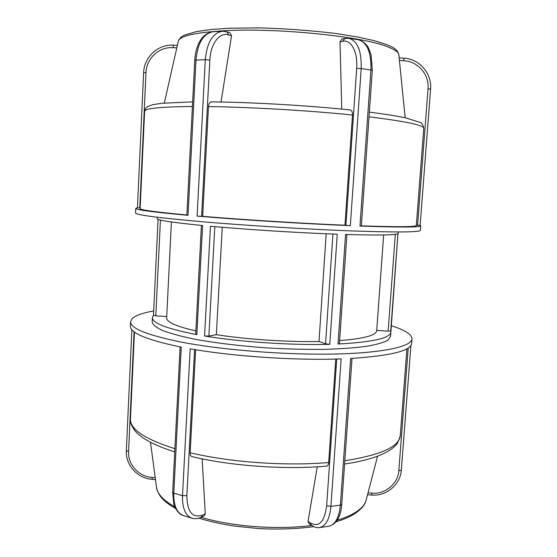 <?xml version="1.0" encoding="UTF-8"?>
<svg xmlns="http://www.w3.org/2000/svg" width="557" height="557" viewBox="0 0 557 557"><rect width="100%" height="100%" fill="white"/><g stroke="black" fill="none" stroke-linecap="round" stroke-linejoin="round"><path stroke-width="0.84" d="M395.317 234.302L388.132 331.157L390.708 330.942L397.942 233.682M388.132 331.157L376.706 330.405M153.467 315.304L152.388 317.574C152.256 323.157 167.072 328.846 196.83 334.639L202.609 225.522C172.343 222.522 157.185 220.21 157.13 218.595L157.192 217.23M152.388 317.574L152.172 322.023C152.785 324.696 156.204 327.509 162.428 330.447C170.31 333.413 180.844 336.282 194.024 339.046C215.441 343.042 242.114 346.245 270.215 348.111C288.965 349.1 306.879 349.524 323.965 349.378C340.083 348.905 353.98 347.937 365.664 346.461C375.794 344.748 383.125 342.715 387.644 340.362L390.554 336.602L397.949 233.675M398.346 231.984L398.241 233.341C397.851 235.068 380.285 235.451 345.549 234.483L338.022 344.024C372.549 342.137 390.172 338.183 390.889 332.16M204.565 335.982C240.387 341.97 291.701 345.396 329.779 344.31L337.243 234.205C298.865 232.847 246.869 229.581 210.462 226.26L204.565 335.982L208.875 336.059L214.814 226.643M332.926 234.044L325.546 343.815L329.779 344.31M325.546 343.815L319.008 341.497L326.179 233.773M338.022 344.024L339.408 343.683L346.92 234.525M201.418 225.411L195.681 334.172L196.83 334.639M153.495 315.276L155.807 315.847L160.43 220.036M222.264 227.284L216.346 334.68L208.875 336.059M166.724 316.564L155.807 315.847M171.403 221.978L166.654 317.894C166.494 322.071 176.228 326.409 195.848 330.907M216.346 334.68C246.431 339.401 287.259 342.116 319.008 341.497M339.617 340.633C363.86 338.691 376.212 335.391 376.685 330.74L383.662 234.957M172.684 492.332L173.798 503.876C174.181 506.675 178.344 514.508 183.232 515.51C176.68 512.788 173.533 505.331 173.784 493.147L181.269 347.143C147.041 340.021 130.087 333.03 130.401 326.172L130.603 321.695C130.296 328.352 147.271 335.168 181.526 342.144C222.709 350.109 286.228 355.101 334.91 354.022C383.717 352.957 411.72 346.468 412.006 338.914C411.846 334.402 404.876 329.981 391.105 325.643M153.676 310.945C142.515 312.964 135.295 315.568 132.016 318.771L130.603 321.695M336.727 359.035L326.66 505.679C324.515 521.784 319.119 527.563 310.451 523.009L311.377 525.251C314.28 527.194 316.975 527.973 319.474 527.583C325.852 526.177 329.667 519.124 330.928 506.41L341.128 358.903C295.523 360.637 232.875 356.41 190.181 348.793L182.501 495.716C182.236 508.242 185.432 515.754 192.088 518.233L192.116 518.24M412.006 338.914L411.665 343.377C410.975 350.813 390.645 355.846 350.673 358.485L340.376 505.143C339.143 517.55 335.342 524.569 328.978 526.184C338.343 523.455 340.87 513.93 341.754 504.433M310.451 523.009L308.056 521.296L308.801 523.399L311.377 525.251M326.632 466.118C327.774 465.903 328.456 464.698 328.679 462.512L335.774 359.063M308.056 521.296L317.267 466.801M195.618 349.712L190.167 452.737C190.132 454.902 190.717 456.183 191.921 456.594C230.689 465.979 285.156 469.857 326.632 466.125M192.088 518.233C195.075 519.04 198.111 518.727 201.181 517.293L204.252 515.852L205.275 513.826L202.421 515.155C192.332 518.323 187.145 511.806 186.867 495.605L194.574 349.538M202.142 458.843L205.275 513.826M137.447 207.733L135.755 208.367L135.546 212.955C135.588 214.779 156.023 217.55 196.844 221.275C240.199 225.112 302.214 229.011 348.41 230.793C395.581 232.457 419.567 232.318 420.347 230.375L420.702 225.794L420.124 225.313L430.589 89.19L428.048 88.744L417.604 225.251L420.131 225.32L430.589 89.19C432.114 73.524 419.33 58.75 403.79 58.165L403.832 60.727C417.861 61.249 429.426 74.603 428.048 88.744M135.755 208.367C135.678 209.808 153.098 212.12 188.022 215.315L195.994 59.919C197.672 42.861 203.43 33.455 213.247 31.7M211.841 101.896L211.521 101.868C209.787 102.098 208.771 103.679 208.471 106.596L202.664 216.339L201.599 216.332L209.843 60.093C210.504 43.711 219.75 31.784 228.662 34.91L226.908 31.826L222.549 31.248C212.781 32.842 207.03 42.311 205.296 59.662L197.115 216.102C240.652 219.82 304.31 223.796 350.339 225.655L361.201 68.539C361.646 50.917 357.538 40.835 348.877 38.301L358.485 39.791C367.244 42.492 371.387 52.518 370.927 69.883L359.968 226.038C400.232 227.43 420.479 227.347 420.702 225.794M137.482 207.733L139.772 207.963L145.99 72.528L143.65 72.716M140.162 207.991L139.772 207.963M359.968 226.038L361.347 226.024L372.299 70.314L361.201 68.539L356.675 68.455L345.904 225.334L350.339 225.655M348.877 38.301L344.839 38.44L342.701 41.295C351.056 39.129 357.984 52.024 356.675 68.455M344.929 38.419L341.921 39.074L340.014 41.872L342.701 41.295M417.604 225.251L416.351 225.174M341.754 109.102L340.014 41.872M345.904 225.334L344.943 225.209L352.497 115.034C352.56 112.075 351.829 110.383 350.297 109.966C308.195 105.51 251.861 102.23 211.521 101.861M202.664 216.339C243.715 219.785 301.699 223.406 344.943 225.209M197.115 216.102L201.599 216.332M361.354 225.857C397.823 227.054 416.149 226.929 416.323 225.481L423.745 128.389C423.926 125.2 405.691 121.349 369.026 116.838M209.843 60.093L205.296 59.662L194.776 60.163L186.853 215.148L188.022 215.315M192.409 106.512C160.639 106.791 144.709 108.392 144.611 111.316L140.134 208.59C140.051 209.919 155.619 212.043 186.86 214.967M228.662 34.91L231.545 35.787L230.027 32.793L226.824 31.798M231.545 35.787L221.025 102.008M126.383 450.613L128.576 451.581L134.084 331.819M131.87 329.772L126.348 450.738C125.429 465.095 137.739 478.554 152.235 479.34L152.047 477.419C138.909 476.722 127.72 464.482 128.576 451.581M155.215 477.648L152.047 477.419M186.867 495.605L182.501 495.716L173.784 493.147L172.677 492.284L180.113 346.92M352.031 358.409L341.761 504.37L340.376 505.143L330.928 506.41L326.66 505.679M401.339 470.115L410.899 345.465M408.218 347.972L398.826 470.686L401.332 470.115L410.913 345.444M398.826 470.686C398.074 483.706 385.298 494.372 371.979 493.147L371.658 495.048C386.363 496.391 400.469 484.625 401.332 470.129M371.979 493.147L368.003 492.861M328.679 462.512C286.18 466.293 229.825 462.282 190.167 452.737M344.602 464.051C359.954 461.739 372.285 458.564 381.587 454.54C386.774 452.249 390.965 449.687 394.161 446.846C396.438 444.486 398.123 443.553 400.281 435.539C399.341 446.679 380.863 455.083 344.832 460.736M174.912 448.691C144.799 439.139 129.983 429.252 130.463 419.038L134.46 332.097M201.181 517.293L202.421 515.155M174.814 506.877C163.48 500.478 157.373 493.975 156.517 487.354C156.406 488.809 157.422 491.392 159.574 495.11C162.386 499.532 167.72 504.001 175.58 508.506M335.982 521.86C343.161 519.688 349.128 517.147 353.897 514.243C362.872 508.534 365.378 503.368 366.102 500.172C364.953 504.642 361.242 508.82 354.976 512.705C350.339 515.531 344.407 518.031 337.187 520.203M311.642 525.439C277.748 530.034 232.499 526.685 201.126 517.321M145.99 72.528C146.373 58.485 159.198 46.593 172.983 47.665L173.561 45.187M172.983 47.665L176.806 47.881M403.741 58.193L399.153 57.9M399.411 60.476L403.832 60.727M208.471 106.596C250.17 107.097 308.912 110.523 352.497 115.034M164.322 103.045L178.324 41.176C179.737 35.933 195.326 32.445 225.077 30.705C278.375 27.669 364.382 36.692 388.452 47.136C395.157 49.782 398.61 52.288 398.826 54.663L405.183 117.771M158.077 219.326L153.467 315.332M155.473 479.57L152.242 479.34M371.658 495.048L367.516 494.755M319.467 527.59L328.978 526.191M174.745 451.922C161.474 447.703 151.031 443.094 143.407 438.094C139.501 435.323 136.785 432.998 135.26 431.118C131.431 426.014 129.83 421.983 130.463 419.038M400.281 435.539L406.909 348.759M183.218 515.51L192.109 518.261M198.884 518.156C209.78 521.547 221.881 524.207 235.193 526.149L258.281 528.53C277.121 529.61 295.628 528.983 313.786 526.657M366.102 500.172L377.576 456.162M156.517 487.354L150.487 442.272M137.447 207.747L143.615 72.668C144.04 57.12 158.202 43.975 173.485 45.152M177.377 45.375L173.492 45.152M358.429 39.798C363.025 40.717 367.369 45.402 368.435 47.805L371.122 54.899L372.292 70.286M369.354 112.131C384.379 114.046 396.41 115.947 405.447 117.833L419.908 122.338C421.837 122.846 423.111 124.865 423.745 128.389M144.611 111.316C144.374 111.943 144.625 108.629 147.584 106.575L152.89 104.639L162.045 103.261L192.645 101.861M194.783 60.149C195.18 53.333 196.698 47.366 199.35 42.241C201.342 38.363 205.366 32.772 213.303 31.693M213.247 31.679L222.549 31.234M178.324 41.176C179.528 38.259 181.673 36.191 184.75 34.959L196.579 31.561L211.256 29.479L229.895 28.198L259.764 27.871C285.644 28.644 310.841 30.489 335.356 33.42L357.949 37.047L374.395 40.71L386.704 44.609C391.446 46.746 397.245 48.48 398.826 54.663"/></g></svg>
